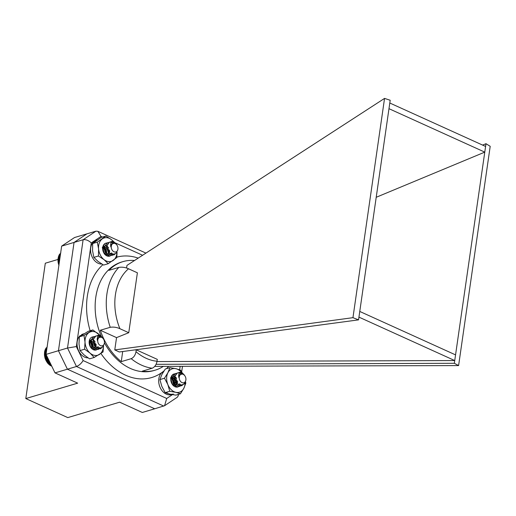 <?xml version="1.0" encoding="UTF-8"?>
<svg xmlns="http://www.w3.org/2000/svg" width="516" height="516" viewBox="0 0 516 516"><rect width="100%" height="100%" fill="white"/><g stroke="black" fill="none" stroke-linecap="round" stroke-linejoin="round"><path stroke-width="0.77" d="M25.8 398.565L67.783 417.599L119.648 402.19L142.313 412.465L154.723 408.782L67.409 369.198L55.006 372.881L77.671 383.156L25.8 398.565L45.305 263.218L58.005 259.445M102.432 237.057L101.026 236.418L97.879 231.316L95.976 231.162L86.914 233.851L74.052 242.436L61.643 246.126L74.51 237.541L86.914 233.851L74.052 242.436L58.45 350.712L67.409 369.198L154.723 408.782L164.565 405.718L166.707 398.468L172.434 394.643M61.643 246.126L46.04 354.395L58.45 350.712L67.409 369.198L76.471 366.502C79.045 365.489 81.27 363.509 83.134 360.574L166.707 398.468M55.006 372.881L46.04 354.395M119.899 328.698L128.755 332.71L137.385 272.803L128.529 268.784A50.542 36.842 73.5 0 0 119.899 328.698C116.706 327.26 113.481 326.796 110.231 327.305A56.612 41.267 -106.5 0 1 118.861 267.391L108.934 270.339A56.612 41.267 -106.5 0 1 122.918 261.638A56.612 41.267 -106.5 0 1 134.515 260.503M128.755 332.71L116.545 337.619L114.771 349.919L119.306 351.977L358.549 319.868L390.193 100.265L384.549 98.401L126.949 265.411L126.568 268.036M376.209 197.286L484.776 152.123L485.988 143.7L482.621 145.099M156.974 361.568L454.738 360.555L484.776 152.123L388.98 108.689M154.729 366.392L458.601 365.58L454.344 363.303L156.071 364.315M454.344 363.303L454.738 360.555L358.942 317.121M134.437 349.945L136.269 349.835L135.998 351.699A50.542 36.842 73.5 0 0 157.025 361.232C156.329 364.773 154.723 367.102 152.207 368.218A56.612 41.267 -106.5 0 1 131.18 358.685L121.247 361.632A56.612 41.267 -106.5 0 1 100.297 330.253L110.231 327.305M136.269 349.835L157.296 359.368L157.025 361.232M105.071 254.233A7.05 5.141 73.5 0 0 103.097 247.396M91.545 348.074A7.05 5.141 73.5 0 0 89.571 341.231M173.183 385.052A7.05 5.141 73.5 0 0 171.228 378.28M74.052 242.436L58.45 350.712L67.512 348.023L83.115 239.746L74.052 242.436M163.301 366.373A56.612 41.267 -106.5 0 1 155.161 370.178A56.612 41.267 -106.5 0 1 142.274 371.172L152.207 368.218M358.549 319.868L352.95 317.675L114.771 349.919M352.95 317.675L384.549 98.401M458.601 365.58L490.2 146.305L485.988 143.7M359.762 311.445L455.557 354.885M389.799 103.013L485.595 146.447M131.18 358.685C133.689 357.575 135.295 355.247 135.998 351.699M122.705 351.519L121.247 361.632M116.545 337.619L100.297 330.253M118.861 267.391C122.105 266.882 125.33 267.346 128.529 268.784M164.565 405.718L177.369 397.178L178.22 395.824L178.072 394.476M101.026 236.418L91.274 242.926C88.5 240.372 85.785 239.308 83.115 239.746L95.976 231.162M91.274 242.926L76.342 346.565L67.512 348.023L76.471 366.502L163.785 406.092M116.539 252.827L113.739 254.981L108.386 252.801L106.315 246.371L109.089 242.262L110.147 242.139A6.76 4.928 -106.5 0 1 111.172 241.649A6.76 4.928 -106.5 0 1 113.991 241.901L116.5 244.365M117.087 252.201L113.991 254.904L108.637 252.73L106.567 246.3L109.347 242.191L110.263 242.056M114.507 253.762L111.985 255.504L106.625 253.324L104.561 246.893L107.334 242.784L108.386 242.655M112.965 253.601L109.972 256.097L104.619 253.924L103.252 251.679M103.458 246.629L104.161 247.499L105.47 254.562M102.819 249.247L103.664 252.414M117.048 252.26L116.809 257.568L108.205 263.708L103.613 265.069L98.014 261.431L93.847 257.368L92.551 250.666L92.693 243.533L97.285 242.172L105.89 236.031L111.488 239.669L113.991 241.901C111.263 241.443 110.198 243.1 110.798 246.867A4.773 3.477 -106.5 0 1 111.901 243.862L114.881 243.133L110.14 242.139L111.134 241.656M113.249 241.759L115.629 243.552M112.062 255.485L106.373 253.401L104.309 246.97L107.083 242.862L108.276 242.739M110.05 256.078L104.367 253.995L102.297 247.564L105.058 243.462M114.01 251.789A4.463 3.251 73.5 0 0 117.919 249.183A4.463 3.251 73.5 0 0 115.191 243.565A4.463 3.251 73.5 0 0 111.288 246.177A4.463 3.251 73.5 0 0 114.01 251.789M110.798 246.867L112.378 243.384M111.766 253.046L110.359 253.917M105.716 245.622L106.606 245.984M106.999 246.261L107.967 247.338L108.792 252.305M108.657 252.75L108.134 253.762M107.651 254.336L107.302 254.633M103.748 246.229L104.6 246.584M104.993 246.861L105.961 247.932L106.786 252.905M106.644 253.35L106.128 254.362M111.875 253.111L110.618 253.84M105.825 245.526L106.638 245.79M107.076 246.055L108.502 247.732M109.186 249.944L108.979 252.466M108.811 252.924L108.289 253.827M60.32 255.317L58.727 255.788L57.998 258.839L58.082 262.199L58.972 265.546M60.437 254.511L59.134 254.898L58.927 255.775M60.54 253.808L59.63 254.078L59.353 254.962M60.624 253.221L59.856 254.227M60.824 252.717L60.424 253.575M58.592 264.456L59.024 264.327M58.463 263.915L59.108 263.721M58.295 263.334L59.205 263.063M58.218 262.844L59.282 262.528M58.082 262.199L59.385 261.818M58.063 261.76L59.45 261.348M57.966 261.064L59.559 260.593M57.992 260.683L59.617 260.206M57.934 259.941L59.733 259.406M58.011 259.625L59.779 259.103M57.998 258.839L59.895 258.277M58.114 258.593L59.927 258.058M58.153 257.774L60.049 257.207M58.302 257.6L60.069 257.078M58.398 256.749L60.191 256.22M58.572 256.658L60.198 256.175M100.943 335.981C98.201 335.142 96.989 336.567 97.298 340.27A4.773 3.477 -106.5 0 1 98.64 337.464L101.716 337.154L97.027 335.735A6.76 4.928 -106.5 0 1 97.647 335.484A6.76 4.928 -106.5 0 1 100.943 335.981L103.11 338.373M103.677 345.849L100.697 348.681L100.001 348.822L94.757 346.062L93.157 339.547L95.853 336.019L96.795 335.89M101.039 347.558L97.995 349.416L92.745 346.655L91.145 340.147L93.847 336.613L94.899 336.49M99.485 347.41L95.982 350.016L90.739 347.255L89.5 344.83M89.945 340.437L90.997 341.844L91.964 348.416M89.294 343.005L90.184 346.326M97.027 335.735L97.647 335.484M100.059 335.71L102.213 337.483M103.116 346.546L99.749 348.893L94.505 346.133L92.906 339.625L95.602 336.09L96.692 335.968M98.569 349.313L97.743 349.493L92.499 346.733L90.893 340.218L93.59 336.69L94.783 336.567M96.556 349.906L93.015 349.558M100.175 345.462A4.463 3.251 73.5 0 0 104.322 343.404A4.463 3.251 73.5 0 0 101.987 337.567A4.463 3.251 73.5 0 0 97.834 339.625A4.463 3.251 73.5 0 0 100.175 345.462M97.298 340.27L99.001 337.167M98.285 346.862L96.866 347.745M92.229 339.451L93.112 339.812M93.506 340.089L94.699 341.528L95.299 346.133M95.163 346.578L94.647 347.591M94.164 348.165L93.809 348.461M90.229 340.05L91.106 340.405M91.5 340.683L92.686 342.127L93.293 346.726M93.157 347.178L92.635 348.19M98.395 346.926L97.124 347.668M92.332 339.354L93.144 339.612M93.583 339.883L95.028 341.598M95.686 343.74L95.486 346.294M95.318 346.758L94.802 347.655M51.078 365.689L51.8 366.27M50.265 365.276L50.942 365.889L51.529 365.715M46.788 349.229L45.169 349.706L44.615 351.699L44.447 355.002L45.098 358.388L47.782 363.328L50.097 365.399L51.219 365.07M46.904 348.41L45.576 348.803L45.369 349.687M47.008 347.7L46.059 347.984L45.795 348.868M47.091 347.107L46.292 348.126M47.24 346.604L46.853 347.468M49.478 364.76L50.871 364.348M49.284 364.806L50.865 364.335M48.723 364.148L50.516 363.619M48.51 364.115L50.471 363.528M48.007 363.445L50.123 362.819M47.782 363.328L50.046 362.658M47.343 362.664L49.71 361.961M47.111 362.464L49.594 361.722M46.73 361.806L49.272 361.052M46.498 361.529L49.123 360.748M46.182 360.884L48.807 360.103M45.956 360.529L48.633 359.736M45.698 359.91L48.336 359.123M45.485 359.478L48.123 358.691M45.292 358.891L47.853 358.13M45.098 358.388L47.614 357.64M44.963 357.84L47.369 357.13M44.795 357.272L47.104 356.582M44.718 356.769L46.885 356.124M44.576 356.137L46.595 355.537M44.55 355.692L46.401 355.143M44.447 355.002L46.098 354.511M44.473 354.615L46.079 354.137M44.415 353.873L46.195 353.344M44.479 353.557L46.24 353.034M44.466 352.77L46.356 352.209M44.576 352.518L46.388 351.983M44.615 351.699L46.511 351.138M44.757 351.525L46.53 350.996M44.847 350.674L46.659 350.138M45.027 350.577L46.666 350.087M182.225 372.816C179.478 372.146 178.33 373.674 178.775 377.409A4.773 3.477 -106.5 0 1 180.007 374.513L183.045 374.016L178.33 372.784A6.76 4.928 -106.5 0 1 179.136 372.429A6.76 4.928 -106.5 0 1 182.225 372.816L184.541 375.242M185.115 382.885L181.696 385.742L176.401 383.24L174.589 376.757L177.33 372.971L178.252 372.842M182.503 384.523L179.691 386.336L174.389 383.833L172.583 377.351L175.317 373.565L176.369 373.442M180.955 384.375L177.685 386.935L172.383 384.433L170.57 377.951L173.305 374.165M171.576 377.564L172.331 378.563L173.466 385.278M170.951 380.357L171.622 382.949M178.33 372.784L179.11 372.442M181.4 372.604L183.657 374.384M184.56 383.549L181.445 385.813L176.15 383.311L174.337 376.828L177.072 373.042L178.149 372.92M180.039 386.265L179.439 386.413L174.137 383.91L172.331 377.428L175.059 373.642L176.259 373.52M178.033 386.858L174.872 386.684M181.8 382.491A4.463 3.251 73.5 0 0 185.844 380.182A4.463 3.251 73.5 0 0 183.335 374.435A4.463 3.251 73.5 0 0 179.291 376.745A4.463 3.251 73.5 0 0 181.8 382.491M178.775 377.409L180.426 374.139M179.755 383.82L178.343 384.697M173.699 376.403L174.589 376.764M174.982 377.041L176.072 378.318L176.775 383.085M176.64 383.53L176.117 384.543M175.634 385.117L175.285 385.413M171.97 377.073L172.576 377.357M172.976 377.641L174.066 378.912L174.769 383.685M174.627 384.13L174.111 385.142M179.865 383.885L178.594 384.62M173.808 376.306L174.621 376.564M175.059 376.835L176.491 378.531M177.162 380.705L176.962 383.246M176.788 383.704L176.272 384.607M93.086 336.954L92.196 337.051M93.609 348.655L95.699 346.804L96.234 344.752M93.486 348.687L95.454 346.875L95.995 344.346M92.351 339.199L89.436 341.682L90.539 346.907L94.641 349.326L98.046 346.7M103.497 346.107L103.058 351.97L94.151 357.478L89.565 358.846L84.076 354.924L80.025 350.583L78.993 343.908L79.393 336.806L83.985 335.445L92.893 329.93L100.285 335.658M79.393 336.806L88.307 331.291L92.893 329.93M94.151 357.478L90.1 353.137L84.618 349.216L85.017 342.114L83.985 335.445M80.025 350.583L84.618 349.216M100.02 335.561A12.242 8.927 73.5 0 0 98.382 333.846A12.242 8.927 73.5 0 0 89.158 332.472A12.242 8.927 73.5 0 0 85.017 342.114A12.242 8.927 73.5 0 0 90.1 353.137A12.242 8.927 -106.5 0 0 99.324 354.511A12.242 8.927 73.5 0 0 103.471 346.139M96.028 350.009A6.76 4.928 -106.5 0 1 90.448 347.004A6.76 4.928 -106.5 0 1 89.681 339.541A6.76 4.928 -106.5 0 1 92.319 337.012A6.76 4.928 -106.5 0 1 92.635 336.935A6.76 4.928 -106.5 0 1 93.235 336.864M106.586 243.12L105.716 243.217M107.115 254.82L109.302 252.775L109.74 250.957M106.993 254.859L109.05 252.846L109.502 250.57M105.703 245.364L102.929 248.002L104.116 253.15L108.173 255.478L111.533 252.892M92.693 243.533L101.297 237.392L105.89 236.031M108.205 263.708L104.039 259.645L98.44 256.007L98.582 248.873L97.285 242.172M93.847 257.368L98.44 256.007M113.539 241.72A12.242 8.927 73.5 0 0 111.488 239.669A12.242 8.927 73.5 0 0 102.303 238.889A12.242 8.927 73.5 0 0 98.582 248.873A12.242 8.927 73.5 0 0 104.039 259.645A12.242 8.927 -106.5 0 0 113.223 260.425A12.242 8.927 73.5 0 0 116.99 252.33M109.508 256.181A6.76 4.928 -106.5 0 1 104.039 253.285A6.76 4.928 -106.5 0 1 103.097 245.977A6.76 4.928 -106.5 0 1 105.838 243.178A6.76 4.928 -106.5 0 1 105.915 243.152A6.76 4.928 -106.5 0 1 106.748 243.03M175.098 385.71L176.395 384.955L177.723 381.737M174.46 385.265L174.95 384.485M175.156 384.001L175.459 381.73M175.421 381.247L174.801 379.202M174.576 378.802L173.118 377.273M172.634 377.028L172.163 376.893M176.466 384.672L176.962 383.891M176.414 377.938L175.124 376.674M174.64 376.435L173.86 376.261M174.266 374.106L172.292 375.048A6.76 4.928 -106.5 0 1 174.563 373.9M185.579 382.008L185.825 383.214L183.838 388.284L180.419 393.779L175.833 395.146L169.777 394.108L165.165 392.644L161.811 386.329L159.895 379.583L164.488 378.222L167.906 372.726L169.893 367.656L175.943 368.695L180.561 370.153L182.135 372.771M159.895 379.583L161.882 374.519L165.301 369.024L169.893 367.656M180.419 393.779L175.808 392.321L169.758 391.283L167.842 384.536L164.488 378.222M165.165 392.644L169.758 391.283M181.632 372.552A12.242 8.927 73.5 0 0 175.943 368.695A12.242 8.927 73.5 0 0 167.906 372.726A12.242 8.927 73.5 0 0 167.842 384.536A12.242 8.927 73.5 0 0 175.808 392.321A12.242 8.927 -106.5 0 0 183.838 388.284A12.242 8.927 73.5 0 0 185.109 382.891M178.413 386.736A6.76 4.928 -106.5 0 1 173.305 385.568A6.76 4.928 -106.5 0 1 170.777 379.312A6.76 4.928 -106.5 0 1 172.292 375.048M173.337 394.031A12.242 8.927 -106.5 0 1 166.197 392.341M171.718 394.514L171.409 394.605A12.242 8.927 -106.5 0 1 160.115 387.439A12.242 8.927 -106.5 0 1 161.676 372.745L163.114 372.32M163.346 371.939L163.224 371.63A12.242 8.927 -106.5 0 1 163.682 371.404M163.224 371.63L163.617 371.514M173.363 384.749A7.25 5.283 73.5 0 0 171.293 378.118M101.787 264.018A12.242 8.927 -106.5 0 1 91.609 255.626A12.242 8.927 -106.5 0 1 93.57 241.894L95.325 241.372M95.35 241.353L95.112 240.779A12.242 8.927 -106.5 0 1 96.324 240.282L97.234 240.011M95.112 240.779L96.879 240.25M105.206 254.356A7.25 5.283 73.5 0 0 103.155 247.229M88.01 357.859A12.242 8.927 -106.5 0 1 78.026 349.3A12.242 8.927 -106.5 0 1 80.044 335.729L81.534 335.29M81.799 335.116L81.586 334.613A12.242 8.927 -106.5 0 1 82.799 334.116L83.915 333.788M81.586 334.613L83.469 334.058M91.687 348.197A7.25 5.283 73.5 0 0 89.629 341.063M168.597 366.36A62.688 45.698 -106.5 0 1 166.423 368.688M164.043 370.856A62.688 45.698 -106.5 0 1 100.917 353.492M90.145 330.743A62.688 45.698 -106.5 0 1 102.929 264.682M116.855 257.116A62.688 45.698 -106.5 0 1 138.204 258.11M76.342 346.565L83.134 360.574M179.645 369.798L180.149 366.328M142.59 255.265L115.391 242.933M122.918 261.638L121.731 261.986A56.612 41.267 73.5 0 0 101.22 336.174M104.535 343.017A56.612 41.267 73.5 0 0 153.968 370.533L155.161 370.178M145.931 253.104L97.879 231.316M178.22 395.824L178.426 394.372M181.658 371.939L182.47 366.321"/></g></svg>
